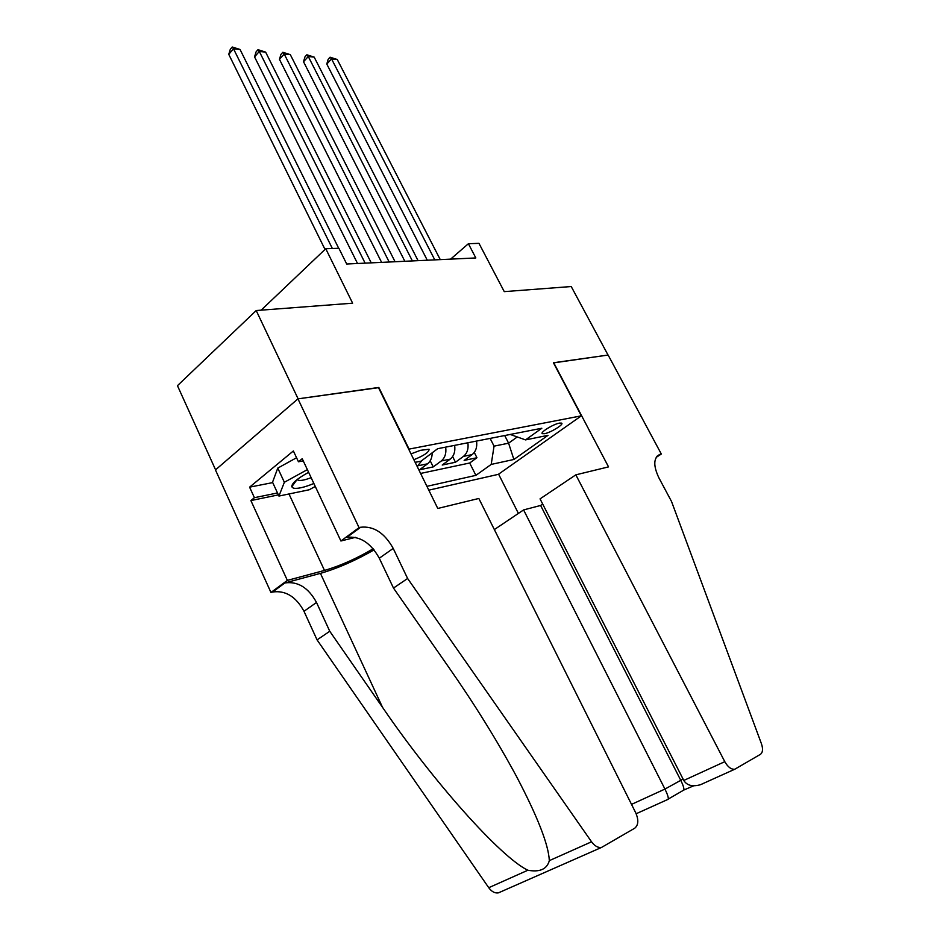 <?xml version="1.0" encoding="UTF-8"?>
<svg xmlns="http://www.w3.org/2000/svg" width="940" height="940" viewBox="0 0 940 940"><rect width="100%" height="100%" fill="white"/><g stroke="black" fill="none" stroke-linecap="round" stroke-linejoin="round"><path stroke-width="1.41" d="M559.488 423.094C553.378 424.093 539.678 432.565 542.321 433.669L544.554 433.693C550.676 432.647 564.223 424.293 561.65 423.129L559.488 423.094M428.805 490.163L498.341 474.348L581.343 415.832L408.7 449.179M215.577 469.824L177.46 385.67L256.209 310.541L352.629 303.185L325.757 248.736L261.144 310.165M581.343 415.832L553.425 362.758L608.039 355.05L571.226 286.536L504.263 291.635L478.965 243.343L468.402 243.719L450.613 259.135M378.514 387.68L298.109 398.842L256.209 310.541M432.212 452.786C432.153 457.698 430.591 461.364 427.547 463.808L419.51 469.788L433.234 466.91L430.214 460.8M454.643 445.36C455.442 451.423 453.973 456.006 450.237 459.12L442.223 465.03L455.465 462.245L452.634 456.558M325.757 248.736L338.882 248.266L346.696 264.011L475.828 257.948L468.402 243.719M413.859 459.707C424.058 455.63 429.122 452.152 429.063 449.261L420.497 450.307L411.003 453.891M510.232 434.445L525.519 439.897L541.828 428.252L437.676 448.697L421.049 461.152L415.151 462.351M525.519 439.897L548.032 435.326L513.886 459.472L491.197 464.419L475.887 475.358L426.924 486.332M420.603 473.443L469.695 462.997L476.944 457.733L474.277 452.434M476.556 441.06C477.332 447.017 475.863 451.529 472.139 454.596L464.149 460.424L476.944 457.733M467.885 442.764C468.672 448.768 467.204 453.303 463.467 456.382L455.465 462.245M445.666 447.123C446.477 453.233 445.008 457.851 441.26 460.976L433.234 466.91M421.954 460.483L417.196 466.51M378.82 387.433L409.006 448.944M504.698 435.537L508.599 443.187L517.259 436.947M490.116 438.393L494.052 446.147L508.599 443.187L513.886 459.472M469.695 462.997L475.887 475.358M491.197 464.419L494.052 446.147M332.349 248.501L233.508 48.798L240.041 49.468L338.694 248.278M325.017 249.429L228.761 54.344L233.508 48.798L232.239 47L240.041 49.468M228.761 54.344L230.335 49.221L232.239 47M308.626 472.327C297.322 478.495 291.694 483.313 291.752 486.779L293.362 488.142C297.404 488.988 304.243 487.437 313.878 483.489M297.299 479.423L298.344 480.258C300.823 480.857 305.089 479.988 311.14 477.649M315.264 486.45L309.19 489.775L278.933 496.062L272.541 482.22L277.77 468.108L296.558 457.745M278.933 496.062L284.362 482.279L307.368 469.636M277.77 468.108L284.362 482.279M478.824 498.47L635.71 812.771C638.789 819.95 638.46 825.097 634.723 828.211L601.553 847.422C598.075 847.962 594.738 846.082 591.554 841.793L407.619 578.488L393.214 548.408C384.507 532.898 373.662 525.836 360.654 527.246L359.056 527.634L297.957 398.854L378.421 387.491L437.781 508.458L478.824 498.47M499.986 892.236L498.482 892.836C494.981 893.447 491.738 891.743 488.741 887.701L317.062 639.882L329.764 631.269L382.533 707.35C432.412 780.494 500.433 857.151 527.857 870.24C539.83 872.391 546.986 869.195 549.324 860.641C548.596 844.837 537.621 816.695 516.401 776.252C496.872 740.18 474.359 703.907 448.862 667.435L393.484 588.064L379.29 558.219C370.701 542.827 359.903 535.87 346.907 537.351L360.654 527.246M393.484 588.064L407.619 578.488M317.062 639.882L303.996 611.294C295.983 596.595 285.502 590.167 272.553 592.024L270.955 592.47L215.46 469.93L297.957 398.854M382.533 707.35L320.434 573.365L284.914 582.941C297.874 581.143 308.402 587.653 316.51 602.47L329.764 631.269M278.393 494.887L250.886 500.574L254.411 497.695L277.5 492.96M303.256 460.882L298.45 461.775L293.374 450.965L249.594 487.155L254.411 497.695M298.45 461.775L302.222 458.697L340.903 540.994L359.056 527.634M270.955 592.47L287.358 580.391L324.488 570.427C340.245 565.856 356.46 558.642 373.156 548.784M250.886 500.574L287.358 580.391M320.434 573.365C337.507 568.43 355.39 560.604 374.073 549.888M355.414 537.363L340.903 540.994M249.594 487.155L272.718 482.596M542.697 504.075L540.618 505.462L523.592 509.927L664.944 789.071L683.063 779.06M523.592 509.927L494.358 529.572M553.719 362.723L608.533 466.886L575.832 474.841L724.787 761.67C727.901 767.087 731.25 769.602 734.822 769.214L760.378 754.374C762.822 752.505 763.174 748.968 761.447 743.763L671.513 501.455L658.881 477.814C653.171 465.653 653.453 457.862 659.727 454.443L661.325 454.032L608.133 355.038L553.484 362.899M661.325 454.032L656.191 457.357M498.588 474.171L518.41 513.416M575.832 474.841L540.053 498.882L683.78 780.447L724.787 761.67M637.332 813.264L636.157 813.711M540.618 505.462L680.678 780.153C683.016 784.83 684.097 788.108 683.92 790L693.544 785.852M702.779 783.725L700.476 784.712C692.522 786.933 686.952 785.523 683.78 780.447M667.941 799.447L668.317 799.024C668.422 797.144 667.294 793.83 664.944 789.071L631.527 804.382M365.131 263.153L259.311 51.453L265.62 52.111L371.23 262.859M357.529 263.505L254.552 56.894L259.311 51.453L257.983 49.679L265.62 52.111M254.552 56.894L256.079 51.864L257.983 49.679M389.184 262.025L284.221 54.026L290.319 54.649L395.059 261.743M381.605 262.377L279.462 59.361L284.221 54.026L282.834 52.276L290.319 54.649M279.462 59.361L280.931 54.414L282.834 52.276M412.39 260.932L308.285 56.506L314.183 57.117L418.065 260.662M404.846 261.285L303.526 61.746L308.285 56.506L306.851 54.779L314.183 57.117M303.526 61.746L304.96 56.87L306.851 54.779M434.785 259.875L331.55 58.903L337.248 59.49L440.261 259.616M427.277 260.227L326.791 64.049L331.55 58.903L330.069 57.199L337.248 59.49M326.791 64.049L328.178 59.255L330.069 57.199M472.139 454.596L463.467 456.382M450.237 459.12L441.26 460.976M427.547 463.808L418.241 465.723M379.29 558.219L393.214 548.408M316.51 602.47L303.996 611.294M488.741 887.701L527.857 870.24M549.324 860.641L591.554 841.793M284.914 582.941L272.553 592.024M288.98 493.97L324.488 570.427M656.672 456.664L660.35 454.267M296.993 479.67L291.752 486.779M297.451 479.306L297.78 479.999M498.482 892.836L601.553 847.422M657.095 456.159L659.727 454.443M734.822 769.214L700.476 784.712M668.317 799.024L683.92 790M668.223 799.27L636.321 813.664"/></g></svg>
